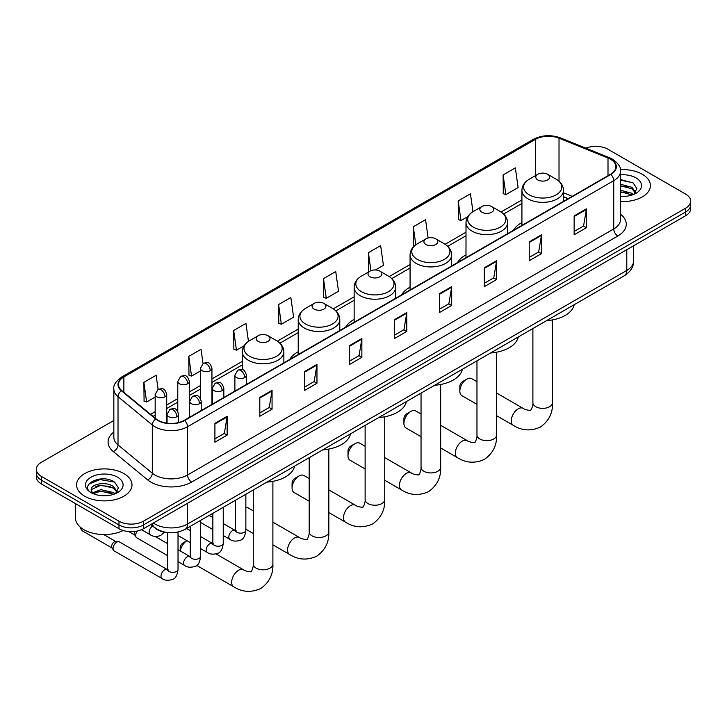 <?xml version="1.0" encoding="UTF-8"?>
<svg xmlns="http://www.w3.org/2000/svg" width="727" height="727" viewBox="0 0 727 727"><rect width="100%" height="100%" fill="white"/><g stroke="black" fill="none" stroke-linecap="round" stroke-linejoin="round"><path stroke-width="1.09" d="M234.894 390.108A30.598 17.666 0 0 0 233.894 391.68M298.224 351.732A30.598 17.666 0 0 0 289.819 359.392M354.149 319.453A30.598 17.666 0 0 0 345.743 327.105M410.073 287.165A30.598 17.666 0 0 0 401.667 294.817M465.998 254.877A30.598 17.666 0 0 0 457.592 262.529M521.922 222.589A30.598 17.666 0 0 0 513.516 230.241M568.169 198.689L563.489 196.799M166.374 532.428A17.321 9.996 180 0 1 155.424 528.338L150.78 524.512M113.848 420.46L41.421 462.272A17.321 9.996 0 0 0 36.35 469.342L36.35 476.885A17.321 9.996 0 0 0 41.421 483.955L118.983 528.729A17.321 9.996 0 0 0 143.473 528.729L685.579 215.755A17.321 9.996 0 0 0 690.65 208.685L690.65 204.914A17.321 9.996 0 0 1 685.579 211.984A17.321 9.996 0 0 0 690.65 204.914L690.65 201.143A17.321 9.996 0 0 0 685.579 194.073L608.017 149.289A17.321 9.996 0 0 0 585.871 148.163M36.35 469.342A17.321 9.996 0 0 0 41.421 476.412L118.983 521.186A17.321 9.996 0 0 0 143.473 521.186L143.473 524.958L685.579 211.984L143.473 524.958A17.321 9.996 0 0 1 118.983 524.958A17.321 9.996 0 0 0 143.473 524.958L143.473 528.729M41.421 476.412L41.421 480.183L118.983 524.958L41.421 480.183A17.321 9.996 0 0 1 36.35 473.113A17.321 9.996 0 0 0 41.421 480.183L41.421 483.955M642.304 174.271A27.708 15.994 0 0 0 620.385 169.645A27.708 15.994 0 0 1 642.304 174.271A27.708 15.994 0 0 1 650.42 185.585A27.708 15.994 0 0 0 642.304 174.271M123.881 473.586A27.708 15.994 0 0 0 93.683 470.115A27.708 15.994 0 0 0 76.58 484.9A27.708 15.994 0 0 0 84.695 496.205A27.708 15.994 0 0 0 114.893 499.676A27.708 15.994 0 0 0 131.996 484.9A27.708 15.994 0 0 0 123.881 473.586A27.708 15.994 0 0 0 93.683 470.115A27.708 15.994 0 0 0 76.58 484.9A27.708 15.994 0 0 0 84.695 496.205A27.708 15.994 0 0 0 114.893 499.676A27.708 15.994 0 0 0 131.996 484.9A27.708 15.994 0 0 0 123.881 473.586M610.471 159.186A18.475 10.669 180 0 1 615.878 166.728A18.475 10.669 180 0 1 610.471 174.271L184.294 420.324A18.475 10.669 180 0 1 156.105 418.897L121.809 390.617A18.475 10.669 180 0 1 118.465 384.501A18.475 10.669 180 0 1 123.872 376.959L535.363 139.384A18.475 10.669 180 0 1 559.018 138.194L607.999 157.995A18.475 10.669 180 0 1 610.471 159.186M610.789 159.004A18.938 10.932 0 0 0 608.263 157.777L559.29 137.976A18.938 10.932 0 0 0 535.036 139.202L123.545 376.768A18.938 10.932 0 0 0 121.427 390.772L155.723 419.052A18.938 10.932 0 0 0 184.622 420.506L610.789 174.462A18.938 10.932 0 0 0 610.789 159.004M214.91 423.341L214.91 442.189L227.16 435.119L227.16 416.271L214.91 423.341M214.91 438.844L224.343 433.401L227.106 416.889A4.616 2.663 -120 0 0 227.16 416.271M224.261 433.446L227.16 435.119M259.812 397.415L259.812 416.271L272.062 409.201L272.062 390.344L259.812 397.415M259.812 412.918L269.244 407.474L272.007 390.972A4.616 2.663 -120 0 0 272.062 390.344M269.163 407.52L272.062 409.201M304.722 371.488L304.722 390.344L316.963 383.274L316.963 364.418L304.722 371.488M304.722 387L314.146 381.548L316.917 365.045A4.616 2.663 -120 0 0 316.963 364.418M314.064 381.602L316.963 383.274M349.623 345.561L349.623 364.418L361.864 357.348L361.864 338.491L349.623 345.561M349.623 361.074L359.056 355.63L361.819 339.118A4.616 2.663 -120 0 0 361.864 338.491M358.974 355.676L361.864 357.348M574.139 215.937L574.139 234.794L586.38 227.724L586.38 208.867L574.139 215.937M574.139 231.45L583.572 226.006L586.335 209.494A4.616 2.663 -120 0 0 586.38 208.867M583.481 226.052L586.38 227.724M529.229 241.864L529.229 260.72L541.479 253.65L541.479 234.794L529.229 241.864M529.229 257.376L538.662 251.933L541.433 235.421A4.616 2.663 -120 0 0 541.479 234.794M538.58 251.978L541.479 253.65M484.327 267.79L484.327 286.647L496.577 279.577L496.577 260.72L484.327 267.79M484.327 283.303L493.76 277.85L496.523 261.347A4.616 2.663 -120 0 0 496.577 260.72M493.678 277.905L496.577 279.577M439.426 293.717L439.426 312.565L451.676 305.494L451.676 286.647L439.426 293.717M439.426 309.22L448.859 303.777L451.621 287.274A4.616 2.663 -120 0 0 451.676 286.647M448.777 303.822L451.676 305.494M394.525 319.635L394.525 338.491L406.775 331.421L406.775 312.565L394.525 319.635M394.525 335.147L403.958 329.704L406.72 313.192A4.616 2.663 -120 0 0 406.775 312.565M403.876 329.749L406.775 331.421M620.494 201.533A27.708 15.994 0 0 0 650.42 185.585A27.708 15.994 0 0 1 620.494 201.533M143.473 521.186L685.579 208.213A17.321 9.996 0 0 0 690.65 201.143M248.461 341.381L245.935 323.406L233.685 330.476L233.885 349.224M203.024 363.5L201.034 349.333L188.784 356.403L188.984 375.141M158.113 389.408L156.132 375.259L143.882 382.329L144.082 401.068M375.377 269.971L383.411 265.337L380.648 245.635L368.398 252.705L368.598 271.444M428.112 238.002L425.549 219.708L413.299 226.779L413.499 245.526M472.968 211.711L470.451 193.791L458.201 200.861L458.401 219.599M503.111 174.934L505.874 194.636L518.115 187.566L515.352 167.864L503.111 174.934L503.302 193.673M278.595 304.558L281.358 324.251L293.599 317.181L290.836 297.488L278.595 304.558L278.786 323.297M323.497 278.632L326.259 298.334L338.509 291.263L335.738 271.562L323.497 278.632L323.697 297.37M326.259 298.334L323.497 297.298M369.143 271.653L368.398 271.371M368.398 252.705L370.924 270.698M414.463 245.88L413.299 245.444M413.299 226.779L415.826 244.79M458.201 200.861L460.973 220.554L467.788 216.619M460.973 220.554L458.201 219.527M505.874 194.636L503.111 193.6M281.358 324.251L278.595 323.224M233.685 330.476L236.457 350.178L244.081 345.77M236.457 350.178L233.685 349.151M188.784 356.403L191.546 376.104L200.407 370.997M191.546 376.104L188.784 375.068M143.882 382.329L146.645 402.031L155.169 397.106M146.645 402.031L143.882 400.995M620.494 196.254L623.939 196.426M620.494 190.265L631.936 193.282L633.462 194.5M620.494 191.764L632.208 194.963M620.494 184.276L631.936 187.293L635.689 192.473M620.494 185.776L631.936 188.793L635.389 192.864M620.494 196.372A18.82 10.869 0 0 0 636.025 193.273A18.82 10.869 0 0 0 636.025 177.906A18.82 10.869 0 0 0 620.494 174.798M633.908 194.318L636.861 188.529L633.126 182.913L620.494 179.551M620.494 180.132L632.872 182.741M620.494 186.112L628.71 187.139M620.494 192.101L628.71 193.128M459.837 391.144L459.837 386.437A4.044 2.335 -60 0 1 462.699 381.484L466.779 379.13A9.815 5.671 120 0 0 459.837 391.144A9.815 5.671 120 0 0 461.872 395.642L476.967 404.357M537.807 179.932A6.925 3.998 0 0 0 547.604 179.932A6.925 3.998 0 0 0 547.604 174.271L556.2 179.242A19.093 11.023 0 0 1 556.2 194.827A19.093 11.023 0 0 1 529.201 194.827A19.093 11.023 0 0 1 529.201 179.242C524.503 182.032 522.077 185.739 521.922 190.365A20.783 11.995 0 0 0 528.011 198.853A20.783 11.995 0 0 0 550.657 201.452A20.783 11.995 0 0 0 563.489 190.365C563.334 185.739 560.908 182.032 556.2 179.242L547.604 174.271A6.925 3.998 0 0 0 537.807 174.271A6.925 3.998 0 0 0 537.807 179.932M546.522 320.68A31.752 18.329 0 0 0 574.221 304.686M476.967 381.693L471.687 378.64A9.815 5.671 120 0 0 466.779 379.13L462.699 381.484M403.912 423.432L403.912 418.725A4.044 2.335 -60 0 1 406.775 413.772L410.855 411.418A9.815 5.671 120 0 0 403.912 423.432A9.815 5.671 120 0 0 405.948 427.93L421.042 436.645M481.883 212.22A6.925 3.998 0 0 0 491.679 212.22A6.925 3.998 0 0 0 491.679 206.559L500.276 211.53A19.093 11.023 0 0 1 500.276 227.115A19.093 11.023 0 0 1 473.277 227.115A19.093 11.023 0 0 1 473.277 211.53C468.579 214.32 466.152 218.027 465.998 222.653A20.783 11.995 0 0 0 472.087 231.141A20.783 11.995 0 0 0 494.733 233.74A20.783 11.995 0 0 0 507.564 222.653C507.41 218.027 504.983 214.32 500.276 211.53L491.679 206.559A6.925 3.998 0 0 0 481.883 206.559A6.925 3.998 0 0 0 481.883 212.22M490.598 352.968A31.752 18.329 0 0 0 518.296 336.974M421.042 413.981L415.762 410.928A9.815 5.671 120 0 0 410.855 411.418L406.775 413.772M347.988 455.72L347.988 451.013A4.044 2.335 -60 0 1 350.841 446.06L354.93 443.706A9.815 5.671 120 0 0 347.988 455.72A9.815 5.671 120 0 0 350.023 460.218L365.118 468.933M425.958 244.508A6.925 3.998 0 0 0 435.755 244.508A6.925 3.998 0 0 0 435.755 238.847L444.351 243.818A19.093 11.023 0 0 1 444.351 259.403A19.093 11.023 0 0 1 417.353 259.403A19.093 11.023 0 0 1 417.353 243.818C412.654 246.607 410.228 250.315 410.073 254.941A20.783 11.995 0 0 0 416.162 263.428A20.783 11.995 0 0 0 438.808 266.027A20.783 11.995 0 0 0 451.64 254.941C451.485 250.315 449.059 246.607 444.351 243.818L435.755 238.847A6.925 3.998 0 0 0 425.958 238.847A6.925 3.998 0 0 0 425.958 244.508M434.673 385.255A31.752 18.329 0 0 0 462.372 369.261M365.118 446.269L359.838 443.216A9.815 5.671 120 0 0 354.93 443.706L350.841 446.06M292.063 488.008L292.063 483.301A4.044 2.335 -60 0 1 294.917 478.348L299.006 475.994A9.815 5.671 120 0 0 292.063 488.008A9.815 5.671 120 0 0 294.099 492.506L309.193 501.221M370.034 276.796A6.925 3.998 0 0 0 379.83 276.796A6.925 3.998 0 0 0 379.83 271.135L388.427 276.106A19.093 11.023 0 0 1 388.427 291.691A19.093 11.023 0 0 1 361.428 291.691A19.093 11.023 0 0 1 361.428 276.106C356.73 278.895 354.303 282.603 354.149 287.229A20.783 11.995 0 0 0 360.238 295.716A20.783 11.995 0 0 0 382.884 298.315A20.783 11.995 0 0 0 395.715 287.229C395.561 282.603 393.134 278.895 388.427 276.106L379.83 271.135A6.925 3.998 0 0 0 370.034 271.135A6.925 3.998 0 0 0 370.034 276.796M378.749 417.543A31.752 18.329 0 0 0 406.448 401.549M309.193 478.557L303.913 475.503A9.815 5.671 120 0 0 299.006 475.994L294.917 478.348M314.109 309.084A6.925 3.998 0 0 0 323.906 309.084A6.925 3.998 0 0 0 323.906 303.423L332.503 308.393A19.093 11.023 0 0 1 332.503 323.978A19.093 11.023 0 0 1 305.504 323.978A19.093 11.023 0 0 1 305.504 308.393C300.805 311.183 298.379 314.891 298.224 319.517A20.783 11.995 0 0 0 304.313 328.004A20.783 11.995 0 0 0 326.959 330.603A20.783 11.995 0 0 0 339.791 319.517C339.636 314.891 337.21 311.183 332.503 308.393L323.906 303.423A6.925 3.998 0 0 0 314.109 303.423A6.925 3.998 0 0 0 314.109 309.084M322.824 449.831A31.752 18.329 0 0 0 350.523 433.837M253.269 510.845L247.989 507.791A9.815 5.671 120 0 0 245.862 507.346M180.214 550.921L180.214 547.876A4.044 2.335 -60 0 1 183.068 542.924L186.939 540.688A9.815 5.671 120 0 0 180.341 550.993M258.185 341.372A6.925 3.998 0 0 0 267.981 341.372A6.925 3.998 0 0 0 267.981 335.71L276.578 340.681A19.093 11.023 0 0 1 276.578 356.266A19.093 11.023 0 0 1 249.579 356.266A19.093 11.023 0 0 1 249.579 340.681C244.881 343.471 242.454 347.179 242.3 351.804A20.783 11.995 0 0 0 248.389 360.292A20.783 11.995 0 0 0 271.035 362.891A20.783 11.995 0 0 0 283.866 351.804C283.712 347.179 281.285 343.471 276.578 340.681L267.981 335.71A6.925 3.998 0 0 0 258.185 335.71A6.925 3.998 0 0 0 258.185 341.372M266.9 482.119A31.752 18.329 0 0 0 294.599 466.125M167.628 555.655L136.758 537.826A5.198 2.999 -60 0 1 136.103 537.189A5.198 2.999 -60 0 1 135.676 535.454A5.198 2.999 -60 0 1 137.276 531.028M136.103 537.189L134.559 534.699A3.753 2.163 -60 0 1 134.25 533.445A3.753 2.163 -60 0 1 134.713 531.455M113.067 548.503A5.198 2.999 -60 0 1 116.738 542.142A5.198 2.999 -60 0 1 118.456 541.642A5.198 2.999 -60 0 1 119.337 541.888L167.255 569.559A5.198 2.999 -60 0 0 164.893 569.686A5.198 2.999 -60 0 0 164.665 569.814A5.198 2.999 -60 0 0 161.267 574.394A5.198 2.999 -60 0 0 162.066 578.556L114.139 550.884A5.198 2.999 -60 0 1 113.494 550.248A5.198 2.999 -60 0 1 113.067 548.503M113.494 550.248L111.94 547.758A3.753 2.163 -60 0 1 111.631 546.504A3.753 2.163 -60 0 1 114.284 541.906A3.753 2.163 -60 0 1 115.529 541.551L118.456 541.642M75.426 503.584L75.426 517.888A28.862 16.666 0 0 0 83.878 529.674A28.862 16.666 0 0 0 123.145 530.51M101.162 495.614L105.506 495.741M92.511 492.851L100.908 489.644L113.512 492.588L115.039 493.815M93.283 493.651L100.908 491.143L113.785 494.278M92.638 493.433L91.293 490.271A13.05 7.534 0 0 0 93.392 493.76M117.256 491.779L113.512 486.608C105.679 480.765 89.566 484.373 91.293 490.271L91.239 489.698M91.32 490.452L91.684 489.48L100.908 485.154L113.512 488.099L116.965 492.17M115.484 493.633L118.428 487.844L114.702 482.219C101.498 472.732 78.034 485.236 91.584 492.906L92.256 493.315M117.592 477.212A18.82 10.869 0 0 0 90.975 477.212A18.82 10.869 0 0 0 90.975 492.579A18.82 10.869 0 0 0 117.592 492.579A18.82 10.869 0 0 0 117.592 477.212M88.83 484.109L99.881 479.575L114.448 482.046M95.737 486.308L99.881 485.563L110.277 486.454M95.737 492.297L99.881 491.543L110.277 492.443M153.352 523.031A23.091 13.331 0 0 0 154.906 524.022A23.091 13.331 0 0 0 187.566 524.022L626.792 270.426A23.091 13.331 0 0 0 633.562 261.002C633.726 266.736 630.673 271.634 624.402 275.715L185.167 529.301A11.55 6.67 60 0 0 187.566 524.022L187.566 503.275M626.792 249.688L626.792 270.426A11.55 6.67 60 0 1 624.402 275.715M152.416 523.567A11.55 7.724 129.5 0 0 154.433 527.32L150.925 524.431M685.579 215.755L685.579 208.213M118.983 528.729L118.983 521.186M620.494 214.238A28.862 16.666 180 0 1 617.814 236.021L191.646 482.065A5.771 3.335 60 0 1 187.566 474.995L613.733 228.95A23.091 13.331 0 0 0 620.494 219.527L620.494 171.254A23.091 13.331 180 0 1 613.733 180.687A5.771 3.335 -120 0 0 610.789 174.462M191.646 482.065A28.862 16.666 180 0 1 150.825 482.065A28.862 16.666 180 0 1 147.59 479.847L113.294 451.567A28.862 16.666 180 0 1 113.848 432.011M154.906 474.995A23.091 13.331 0 0 0 187.566 474.995L187.566 426.731A23.091 13.331 180 0 1 152.316 424.95L118.019 396.669A23.091 13.331 180 0 1 113.848 389.027L113.848 437.29A23.091 13.331 0 0 0 118.019 444.942L152.316 473.213A23.091 13.331 0 0 0 154.906 474.995M620.494 171.254C621.267 167.646 618.613 163.63 612.534 159.186L609.499 157.714A5.771 2.708 112 0 0 608.263 157.777M609.499 157.714L560.526 137.912C550.957 134.531 541.879 135.022 533.291 139.384A5.771 3.335 60 0 1 535.036 139.202M123.545 376.768A5.771 3.335 -120 0 0 121.809 376.959C115.811 381.266 113.158 385.283 113.848 389.027M121.427 390.772A5.771 3.862 129.5 0 0 118.019 396.669L118.019 444.942A5.771 3.862 -50.5 0 1 113.294 451.567M560.526 137.912A5.771 2.708 112 0 0 559.29 137.976M155.723 419.052A5.771 3.862 129.5 0 0 152.316 424.95L152.316 473.213A5.771 3.862 -50.5 0 1 147.59 479.847M184.622 420.506A5.771 3.335 60 0 1 187.566 426.731L613.733 180.687L613.733 228.95A5.771 3.335 60 0 0 617.814 236.021M123.872 376.959L123.872 392.326M607.999 157.995L607.999 175.698M559.018 138.194L559.018 181.241M572.249 196.335L563.489 192.791M535.363 139.384L535.363 175.68M521.922 199.943L501.048 211.993M465.998 232.231L445.124 244.281M410.073 264.519L389.199 276.569M354.149 296.807L333.275 308.857M298.224 329.095L277.35 341.145M242.3 361.383L211.948 378.903M200.407 385.564L189.338 391.962M177.788 398.623L166.719 405.012M155.169 411.682L150.571 414.335M394.525 320.234L406.72 313.192M439.426 294.308L451.621 287.274M484.327 268.39L496.523 261.347M529.229 242.464L541.433 235.421M574.139 216.537L586.335 209.494M349.623 346.161L361.819 339.118M304.722 372.088L316.917 365.045M259.812 398.014L272.007 390.972M214.91 423.932L227.106 416.889M552.52 319.916L552.52 402.694A9.815 5.671 180 0 1 549.639 406.702A9.815 5.671 180 0 1 535.763 406.702A9.815 5.671 180 0 1 532.891 402.694C533.491 404.33 530.937 411.446 530.619 410.055C531.673 411.019 524.24 409.674 523.122 408.338L496.596 393.025M552.52 402.694C552.938 412.854 548.912 420.969 540.434 427.049C530.937 431.347 521.895 430.775 513.307 425.331A9.815 5.671 -60 0 1 511.799 417.471A9.815 5.671 -60 0 1 518.215 408.819A9.815 5.671 -60 0 1 523.122 408.338M496.596 352.204L496.596 434.982A9.815 5.671 180 0 1 493.715 438.99A9.815 5.671 180 0 1 479.838 438.99A9.815 5.671 180 0 1 476.967 434.982C477.566 436.618 475.013 443.734 474.695 442.343C475.749 443.306 468.315 441.961 467.197 440.626L440.671 425.313M496.596 434.982C497.014 445.142 492.988 453.257 484.509 459.337C475.013 463.635 465.971 463.063 457.383 457.619A9.815 5.671 -60 0 1 455.874 449.759A9.815 5.671 -60 0 1 462.29 441.107A9.815 5.671 -60 0 1 467.197 440.626M440.671 384.492L440.671 467.27A9.815 5.671 180 0 1 437.79 471.278A9.815 5.671 180 0 1 423.914 471.278A9.815 5.671 180 0 1 421.042 467.27C421.642 468.906 419.088 476.021 418.77 474.631C419.824 475.594 412.391 474.249 411.273 472.913L384.747 457.601M440.671 467.27C441.089 477.43 437.063 485.545 428.585 491.625C419.088 495.923 410.046 495.351 401.458 489.907A9.815 5.671 -60 0 1 399.95 482.046A9.815 5.671 -60 0 1 406.366 473.395A9.815 5.671 -60 0 1 411.273 472.913M384.747 416.78L384.747 499.558A9.815 5.671 180 0 1 381.866 503.566A9.815 5.671 180 0 1 367.989 503.566A9.815 5.671 180 0 1 365.118 499.558C365.708 501.194 363.164 508.309 362.846 506.919C363.9 507.882 356.466 506.537 355.349 505.201L328.822 489.889M384.747 499.558C385.165 509.718 381.139 517.833 372.66 523.913C363.164 528.211 354.122 527.638 345.534 522.195A9.815 5.671 -60 0 1 344.025 514.334A9.815 5.671 -60 0 1 350.441 505.683A9.815 5.671 -60 0 1 355.349 505.201M328.822 449.068L328.822 531.846A9.815 5.671 180 0 1 325.941 535.854A9.815 5.671 180 0 1 312.065 535.854A9.815 5.671 180 0 1 309.193 531.846C309.784 533.482 307.239 540.597 306.921 539.207C307.975 540.17 300.542 538.825 299.424 537.489L272.898 522.177M328.822 531.846C329.24 542.006 325.214 550.121 316.736 556.2C307.239 560.499 298.197 559.926 289.61 554.483A9.815 5.671 -60 0 1 288.101 546.622A9.815 5.671 -60 0 1 294.517 537.971A9.815 5.671 -60 0 1 299.424 537.489M272.898 481.356L272.898 564.134A9.815 5.671 180 0 1 270.017 568.141A9.815 5.671 180 0 1 256.14 568.141A9.815 5.671 180 0 1 253.269 564.134C253.859 565.77 251.315 572.885 250.997 571.495C252.051 572.458 244.617 571.113 243.49 569.777L216.046 553.929M272.898 564.134C273.316 574.294 269.29 582.409 260.811 588.488C251.315 592.787 242.273 592.214 233.685 586.771A9.815 5.671 -60 0 1 232.177 578.91A9.815 5.671 -60 0 1 238.592 570.259A9.815 5.671 -60 0 1 243.49 569.777M244.754 377.54A5.771 3.335 0 0 0 246.444 375.187C244.099 367.78 241.818 369.261 237.784 370.188A5.771 3.335 60 0 1 240.673 370.47A5.771 3.335 -120 0 1 244.754 377.54A5.771 3.335 0 0 1 236.584 377.54A5.771 3.335 0 0 1 234.894 375.187L237.784 370.188M223.253 535.545L229.905 539.389A5.198 2.999 -60 0 1 229.114 535.217A5.198 2.999 -60 0 1 232.504 530.646A5.198 2.999 -60 0 1 232.74 530.519A5.198 2.999 -60 0 1 235.103 530.383L223.253 523.54M235.775 530.91L235.312 531.292L235.475 530.174A5.198 2.999 -0 0 0 236.993 532.291A5.198 2.999 -0 0 0 244.108 532.418A5.198 2.999 -0 0 0 245.862 530.174C245.153 536.208 243.281 539.57 240.264 540.279C235.921 541.606 232.467 541.306 229.905 539.389M222.135 390.599A5.771 3.335 0 0 0 223.825 388.245C221.49 380.839 219.209 382.311 215.165 383.247A5.771 3.335 60 0 1 218.055 383.529A5.771 3.335 -120 0 1 222.135 390.599A5.771 3.335 0 0 1 213.974 390.599A5.771 3.335 0 0 1 212.284 388.245L215.165 383.247M200.634 548.594L207.295 552.438A5.198 2.999 -60 0 1 206.495 548.276A5.198 2.999 -60 0 1 209.894 543.696A5.198 2.999 -60 0 1 210.121 543.578A5.198 2.999 -60 0 1 212.493 543.442L200.634 536.599M213.156 543.969L212.693 544.35L212.857 543.223A5.198 2.999 -0 0 0 214.383 545.35A5.198 2.999 -0 0 0 221.49 545.477A5.198 2.999 -0 0 0 223.253 543.223C222.535 549.258 220.672 552.629 217.646 553.338C213.302 554.656 209.849 554.356 207.295 552.438M199.525 403.658A5.771 3.335 0 0 0 201.215 401.304C198.871 393.898 196.59 395.37 192.555 396.297A5.771 3.335 60 0 1 195.436 396.588A5.771 3.335 -120 0 1 199.525 403.658A5.771 3.335 0 0 1 191.355 403.658A5.771 3.335 0 0 1 189.665 401.304L192.555 396.297M178.024 561.653L184.676 565.497A5.198 2.999 -60 0 1 183.886 561.335A5.198 2.999 -60 0 1 187.275 556.755A5.198 2.999 -60 0 1 187.502 556.628A5.198 2.999 -60 0 1 189.874 556.5L178.024 549.657M190.547 557.018L190.074 557.409L190.247 556.282A5.198 2.999 -0 0 0 191.764 558.409A5.198 2.999 -0 0 0 198.88 558.536A5.198 2.999 -0 0 0 200.634 556.282C199.925 562.316 198.053 565.688 195.027 566.397C190.692 567.714 187.239 567.414 184.676 565.497M176.906 416.716A5.771 3.335 0 0 0 178.597 414.354C176.252 406.956 173.98 408.429 169.936 409.356A5.771 3.335 60 0 1 172.826 409.646A5.771 3.335 -120 0 1 176.906 416.716A5.771 3.335 0 0 1 168.746 416.716A5.771 3.335 0 0 1 167.056 414.354L169.936 409.356M167.928 570.077L167.464 570.459L167.628 569.341A5.198 2.999 -0 0 0 169.155 571.458A5.198 2.999 -0 0 0 176.261 571.595A5.198 2.999 -0 0 0 178.024 569.341C177.306 575.375 175.443 578.747 172.417 579.455C168.073 580.773 164.62 580.473 162.066 578.556M112.131 548.058L82.451 530.919A3.753 2.163 -60 0 1 81.769 528.32M210.257 370.688A5.771 3.335 0 0 0 211.948 368.325C209.603 360.928 207.331 362.4 203.287 363.327A5.771 3.335 60 0 1 206.177 363.618A5.771 3.335 -120 0 1 210.257 370.688A5.771 3.335 0 0 1 202.097 370.688A5.771 3.335 0 0 1 200.407 368.325L203.287 363.327M187.648 383.747A5.771 3.335 0 0 0 189.338 381.384C186.993 373.978 184.713 375.459 180.678 376.386A5.771 3.335 60 0 1 183.558 376.668A5.771 3.335 -120 0 1 187.648 383.747A5.771 3.335 0 0 1 179.478 383.747A5.771 3.335 0 0 1 177.788 381.384L180.678 376.386M165.029 396.797A5.771 3.335 0 0 0 166.719 394.443C164.375 387.037 162.103 388.509 158.059 389.445A5.771 3.335 60 0 1 160.949 389.727A5.771 3.335 -120 0 1 165.029 396.797A5.771 3.335 0 0 1 156.868 396.797A5.771 3.335 0 0 1 155.169 394.443L158.059 389.445M164.384 532.137L160.54 535.59C156.196 536.908 152.743 536.617 150.18 534.69A5.198 2.999 -60 0 1 149.108 532.318A5.198 2.999 -60 0 1 152.634 526.039M185.167 529.301C175.879 533.972 166.592 533.972 157.296 529.301L154.433 527.32M633.562 261.002L633.562 245.79M533.291 139.384L121.809 376.959M521.922 203.451L503.629 214.011M465.998 235.739L447.705 246.299M410.073 268.027L391.78 278.586M354.149 300.315L335.856 310.874M298.224 332.602L279.931 343.162M242.3 364.89L211.948 382.42M200.407 389.081L189.338 395.47M177.788 402.14L166.719 408.529M155.169 415.199L153.079 416.407M568.296 198.616L563.489 196.672M513.307 425.331L496.596 415.69M563.489 201.397L563.489 190.365M521.922 225.397L521.922 190.365M537.807 174.271L529.201 179.242M532.891 328.549L532.891 402.694M457.383 457.619L440.671 447.977M507.564 233.685L507.564 222.653M465.998 257.685L465.998 222.653M481.883 206.559L473.277 211.53M476.967 360.837L476.967 434.982M401.458 489.907L384.747 480.265M451.64 265.973L451.64 254.941M410.073 289.973L410.073 254.941M425.958 238.847L417.353 243.818M421.042 393.125L421.042 467.27M345.534 522.195L328.822 512.553M395.715 298.261L395.715 287.229M354.149 322.261L354.149 287.229M370.034 271.135L361.428 276.106M365.118 425.413L365.118 499.558M289.61 554.483L272.898 544.841M253.269 533.509L245.862 529.229M339.791 330.549L339.791 319.517M298.224 354.549L298.224 319.517M314.109 303.423L305.504 308.393M309.193 457.701L309.193 531.846M183.068 542.924L186.939 540.688M233.685 586.771L196.653 565.397M283.866 362.837L283.866 351.804M242.3 369.652L242.3 351.804M258.185 335.71L249.579 340.681M253.269 489.989L253.269 564.134M236.157 530.801L235.103 530.383M245.862 494.26L245.862 530.174M246.444 384.438L246.444 375.187M212.857 529.538L200.634 522.486M235.475 500.258L235.475 530.174M234.894 391.108L234.894 375.187M212.857 517.542L209.203 515.434M213.547 543.86L212.493 543.442M223.253 507.319L223.253 543.223M223.825 397.496L223.825 388.245M190.247 542.596L178.024 535.545M212.857 513.317L212.857 543.223M212.284 404.167L212.284 388.245M190.247 530.601L186.585 528.484M190.928 556.918L189.874 556.5M200.634 520.378L200.634 556.282M201.215 410.555L201.215 401.304M128.779 531.564L134.74 534.999M190.247 526.375L190.247 556.282M189.665 417.216L189.665 401.304M167.628 543.66L155.087 536.417M168.31 569.968L167.255 569.559M178.024 532.055L178.024 569.341M178.597 422.56L178.597 414.354M167.628 532.6L167.628 569.341M167.056 423.169L167.056 414.354M103.743 534.554L115.884 541.56M82.451 530.919L80.697 528.62L80.579 527.402M211.948 404.357L211.948 368.325M200.407 398.351L200.407 368.325M189.338 417.407L189.338 381.384M177.788 411.409L177.788 381.384M166.719 423.123L166.719 394.443M150.18 534.69L141.529 529.701M155.169 418.134L155.169 394.443"/></g></svg>
